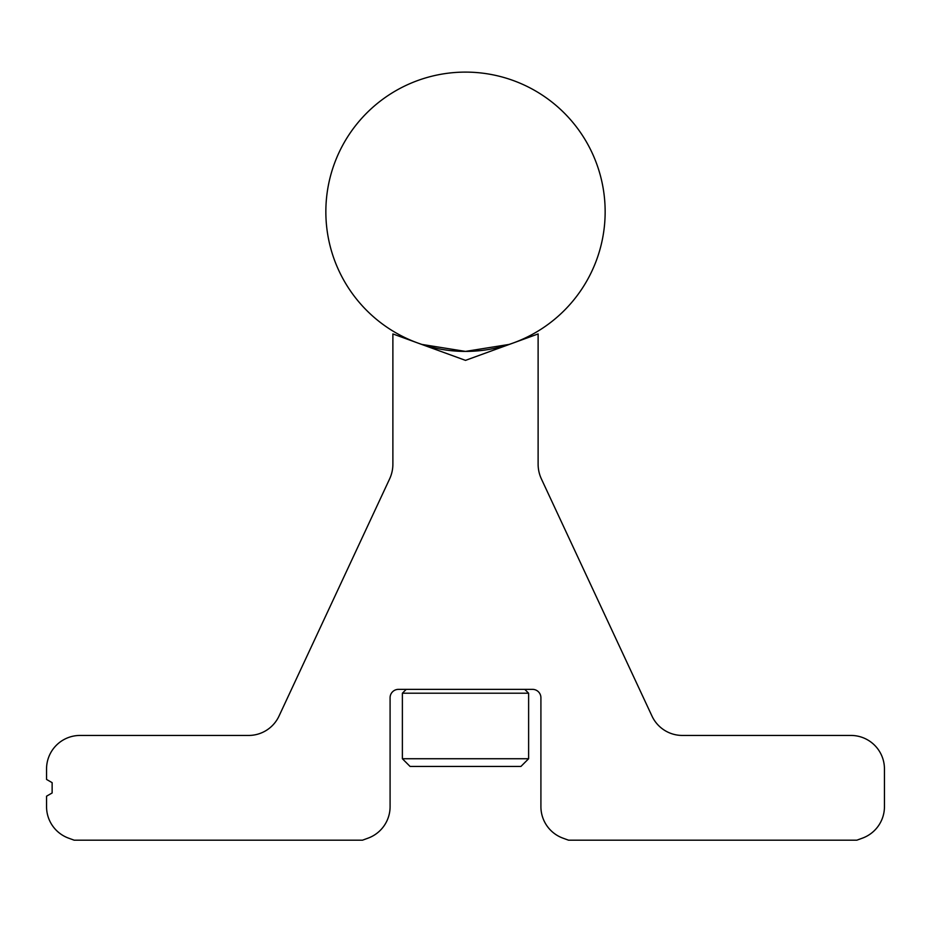 <?xml version="1.0" encoding="UTF-8"?>
<svg xmlns="http://www.w3.org/2000/svg" width="931" height="931" viewBox="0 0 931 931"><rect width="100%" height="100%" fill="white"/><g stroke="black" fill="none" stroke-linecap="round" stroke-linejoin="round"><path stroke-width="1.4" d="M524.77 689.359L528.622 693.211L402.378 693.211L406.23 689.359M402.378 758.742L528.622 758.742L520.918 766.446L410.082 766.446L402.378 758.742L402.378 693.211M528.622 758.742L528.622 693.211M504.043 346.344L508.175 344.726M421.929 344.435L465.5 351.406L509.071 344.435M605.15 211.756A139.65 139.65 0 0 0 465.5 72.106A139.65 139.65 0 0 0 325.85 211.756A139.65 139.65 0 0 0 465.5 351.406A139.65 139.65 0 0 0 605.15 211.756M68.603 838.156L74.154 840.181L362.485 840.181L368.036 838.156A33.516 33.516 0 0 0 390.089 806.665L390.089 697.738A8.379 8.379 0 0 1 398.468 689.359L532.532 689.359A8.379 8.379 0 0 1 540.911 697.738L540.911 806.665A33.516 33.516 0 0 0 562.964 838.156L568.515 840.181L856.846 840.181L862.397 838.156A33.516 33.516 0 0 0 884.45 806.665L884.45 768.959A33.516 33.516 0 0 0 850.934 735.443L682.365 735.443A33.516 33.516 0 0 1 651.991 716.09L541.388 478.918A34.913 34.913 0 0 1 538.118 464.162L538.118 333.938L465.5 360.367L392.882 333.938L392.882 464.162A34.913 34.913 0 0 1 389.612 478.918L279.009 716.09A33.516 33.516 0 0 1 248.635 735.443L80.066 735.443A33.516 33.516 0 0 0 46.55 768.959L46.55 779.433L52.136 782.657L52.136 792.968L46.55 796.191L46.55 806.665A33.516 33.516 0 0 0 68.603 838.156"/></g></svg>
